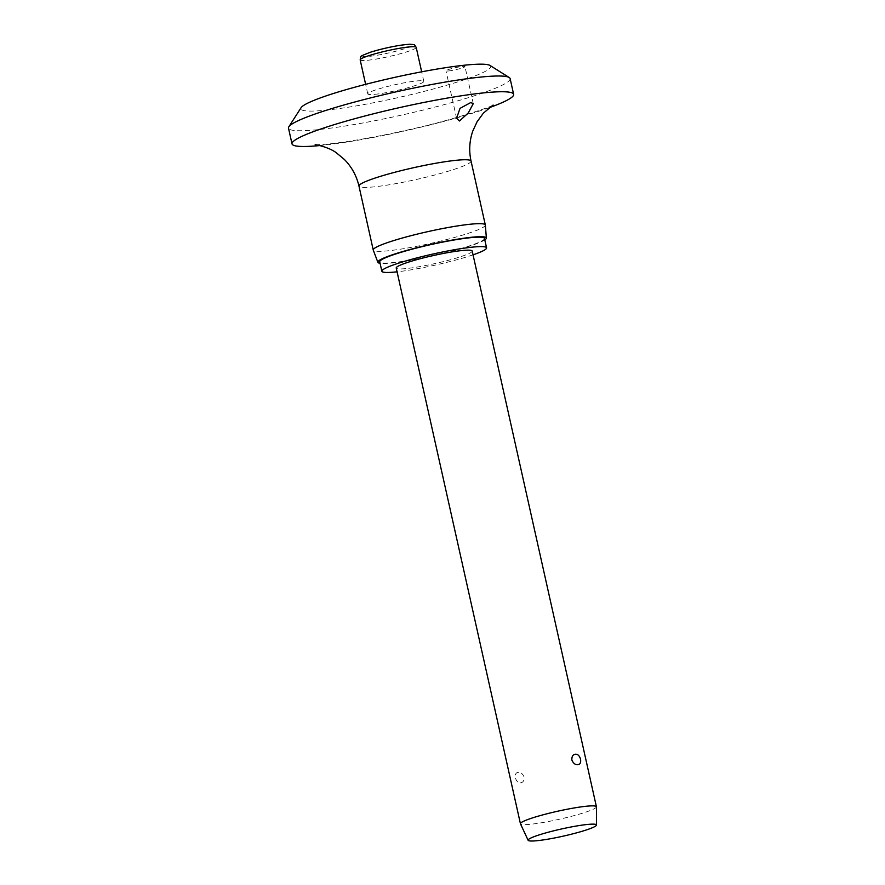<?xml version="1.0" encoding="UTF-8"?>
<svg xmlns="http://www.w3.org/2000/svg" width="885" height="885" viewBox="0 0 885 885"><rect width="100%" height="100%" fill="white"/><g stroke="black" fill="none" stroke-linecap="round" stroke-linejoin="round"><path stroke-width="0.66" stroke-dasharray="4.42 3.32" d="M490.002 65.457A97.328 10.244 -12.6 0 1 434.8 88.577A97.328 10.244 -12.6 0 1 324.153 110.348A97.328 10.244 -12.6 0 1 301.099 107.682M510.125 78.599A113.545 11.947 -12.6 0 1 439.402 105.923A113.545 11.947 -12.6 0 1 315.735 129.874A113.545 11.947 -12.6 0 1 288.499 128.148M489.184 107.704A113.545 11.947 -12.6 0 1 319.828 145.56M485.345 225.067A57.425 6.04 -12.6 0 1 449.182 238.895A57.425 6.04 -12.6 0 1 387.022 250.909A57.425 6.04 -12.6 0 1 373.271 250.112M484.803 239.89A55.6 5.852 -12.6 0 1 444.867 253.099A55.6 5.852 -12.6 0 1 391.181 263.077A55.6 5.852 -12.6 0 1 380.074 263.299M473.055 254.836A53.653 5.642 -12.6 0 1 397.066 271.828M484.46 238.397A53.653 5.642 -12.6 0 1 451.051 251.296A53.653 5.642 -12.6 0 1 392.619 262.613A53.653 5.642 -12.6 0 1 379.742 261.794M448.319 70.977A9.735 1.029 167.4 0 0 458.917 68.919A9.735 1.029 167.4 0 0 464.979 66.574A9.735 1.029 167.4 0 0 462.645 66.43A9.735 1.029 167.4 0 0 452.047 68.488A9.735 1.029 167.4 0 0 445.985 70.822A9.735 1.029 167.4 0 0 448.319 70.977M374.654 94.33A28.707 3.02 167.4 0 0 405.927 88.279A28.707 3.02 167.4 0 0 423.804 81.365A28.707 3.02 167.4 0 0 416.923 80.933A28.707 3.02 167.4 0 0 385.65 86.984A28.707 3.02 167.4 0 0 367.773 93.898A28.707 3.02 167.4 0 0 374.654 94.33M596.435 806.855A38.929 4.093 -12.6 0 1 571.765 816.236A38.929 4.093 -12.6 0 1 529.783 824.344A38.929 4.093 -12.6 0 1 520.468 823.835M520.513 782.86C523.057 782.517 524.263 780.592 524.119 777.074C522.736 773.755 520.756 772.196 518.167 772.395C515.855 772.66 514.937 774.497 515.424 777.893C516.475 781.322 518.167 782.982 520.513 782.86M472.203 251.052A38.929 4.093 -12.6 0 1 447.965 260.411A38.929 4.093 -12.6 0 1 405.562 268.631A38.929 4.093 -12.6 0 1 396.226 268.033M471.041 161.059A57.425 6.04 -12.6 0 1 435.276 174.876A57.425 6.04 -12.6 0 1 372.74 186.989A57.425 6.04 -12.6 0 1 358.967 186.115M416.204 47.37A28.707 3.02 -12.6 0 1 406.602 51.894A28.707 3.02 -12.6 0 1 367.054 60.324A28.707 3.02 -12.6 0 1 360.173 59.892M406.226 44.538A25.466 2.677 -12.6 0 1 403.814 48.941A25.466 2.677 -12.6 0 1 368.735 56.419A25.466 2.677 -12.6 0 1 371.147 52.016M315.148 144.83L326.167 144.211C344.907 142.485 376.634 136.965 405.595 130.416C448.474 121.356 492.635 106.488 493.1 105.049M473.265 103.645L464.979 66.574M423.804 81.365L421.669 71.818M367.773 93.898L365.638 84.352M456.583 118.247L445.985 70.822"/><path stroke-width="1.33" d="M319.828 145.56A113.545 11.947 -12.6 0 1 319.253 145.616A113.545 11.947 -12.6 0 1 292.017 143.89L288.499 128.148A113.545 11.947 -12.6 0 1 288.842 126.776L301.099 107.682A97.328 10.244 -12.6 0 1 366.158 84.208A97.328 10.244 -12.6 0 1 467.424 64.915A97.328 10.244 -12.6 0 1 490.002 65.457L509.218 77.515A113.545 11.947 -12.6 0 1 510.125 78.599L513.643 94.352A113.545 11.947 -12.6 0 1 489.184 107.704M288.842 126.776A113.545 11.947 -12.6 0 1 364.742 99.385A113.545 11.947 -12.6 0 1 482.878 76.873A113.545 11.947 -12.6 0 1 509.218 77.515M292.017 143.89A113.545 11.947 -12.6 0 1 362.728 116.566A113.545 11.947 -12.6 0 1 486.396 92.615A113.545 11.947 -12.6 0 1 513.643 94.352M470.72 102.572L473.265 103.645L468.287 112.948L459.503 120.991L456.583 118.247L460.023 108.368L470.72 102.572M380.074 263.299A55.6 5.852 -12.6 0 1 377.873 262.303L373.271 250.112A57.425 6.04 -12.6 0 1 373.249 250.024A57.425 6.04 -12.6 0 1 409.014 236.207A57.425 6.04 -12.6 0 1 471.55 224.104A57.425 6.04 -12.6 0 1 485.323 224.978A57.425 6.04 -12.6 0 1 485.345 225.067L486.374 238.054A55.6 5.852 -12.6 0 1 484.803 239.89M377.873 262.303A55.6 5.852 -12.6 0 1 412.1 248.95A55.6 5.852 -12.6 0 1 473.021 237.114A55.6 5.852 -12.6 0 1 486.374 238.054M397.066 271.828A53.653 5.642 -12.6 0 1 394.732 272.06A53.653 5.642 -12.6 0 1 381.855 271.241A53.653 5.642 -12.6 0 1 415.264 258.332A53.653 5.642 -12.6 0 1 473.707 247.015A53.653 5.642 -12.6 0 1 486.573 247.833A53.653 5.642 -12.6 0 1 473.055 254.836M381.855 271.241L379.742 261.794A53.653 5.642 -12.6 0 1 413.162 248.895A53.653 5.642 -12.6 0 1 471.594 237.578A53.653 5.642 -12.6 0 1 484.46 238.397L486.573 247.833M528.135 840.296L520.468 823.835A38.929 4.093 -12.6 0 1 520.435 823.747A38.929 4.093 -12.6 0 1 544.684 814.377A38.929 4.093 -12.6 0 1 587.087 806.169A38.929 4.093 -12.6 0 1 596.424 806.766A38.929 4.093 -12.6 0 1 596.435 806.855L596.501 825.019A35.035 3.684 -12.6 0 1 574.31 833.46A35.035 3.684 -12.6 0 1 536.52 840.75A35.035 3.684 -12.6 0 1 528.135 840.296A35.035 3.684 -12.6 0 1 549.563 831.878A35.035 3.684 -12.6 0 1 588.094 824.4A35.035 3.684 -12.6 0 1 596.501 825.019M520.435 823.747L396.226 268.033A38.929 4.093 -12.6 0 1 420.463 258.663A38.929 4.093 -12.6 0 1 462.866 250.455A38.929 4.093 -12.6 0 1 472.203 251.052L596.424 806.766M575.471 754.219C577.817 754.097 579.509 755.757 580.549 759.186C581.036 762.593 580.129 764.43 577.817 764.695C575.228 764.883 573.237 763.324 571.854 760.005C571.71 756.487 572.916 754.562 575.471 754.219M373.249 250.024L358.967 186.115A57.425 6.04 -12.6 0 1 394.721 172.298A57.425 6.04 -12.6 0 1 457.268 160.185A57.425 6.04 -12.6 0 1 471.041 161.059L485.323 224.978M369.775 55.368A28.707 3.02 -12.6 0 1 409.324 46.927A28.707 3.02 -12.6 0 1 416.204 47.37C413.848 44.062 415.552 44.781 409.844 44.25C398.836 45.046 385.849 47.646 370.87 52.071C357.651 57.293 361.6 55.39 360.173 59.892A28.707 3.02 -12.6 0 1 369.775 55.368M371.147 52.016A25.466 2.677 -12.6 0 1 406.226 44.538M493.1 105.049L483.387 113.136L477.081 121.754L472.811 130.991C469.415 140.748 468.829 150.771 471.041 161.059M421.669 71.818L416.204 47.37M365.638 84.352L360.173 59.892M358.967 186.115C356.578 175.816 351.743 166.966 344.464 159.554L336.643 153.039C329.375 147.164 314.684 144.233 315.148 144.83"/></g></svg>
